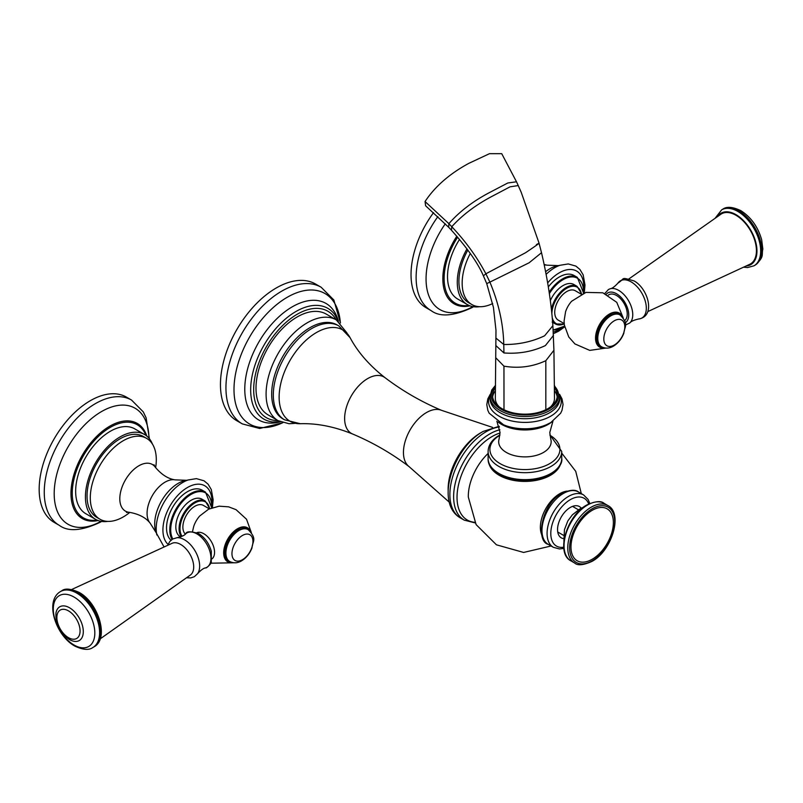 <?xml version="1.0" encoding="UTF-8"?>
<svg xmlns="http://www.w3.org/2000/svg" width="803" height="803" viewBox="0 0 803 803"><rect width="100%" height="100%" fill="white"/><g stroke="black" fill="none" stroke-linecap="round" stroke-linejoin="round"><path stroke-width="1.2" d="M451.447 230.21L451.768 226.707L448.887 223.666C459.597 211.38 473.559 200.79 490.753 191.907L507.817 182.984L516.5 181.789L501.724 153.674L489.489 153.674L468.781 163.37C449.56 173.799 434.975 186.517 425.048 201.543L448.887 223.666L448.666 227.269L451.447 230.21C467.436 248.187 478.086 263.394 483.386 275.82L486.728 283.61L493.443 307.408L495.983 330.344L495.331 398.288A29.581 17.084 0 0 0 499.064 406.719M492.64 396.943A32.371 18.69 180 0 1 495.431 390.69M554.401 390.71A32.371 18.69 180 0 1 557.192 396.943M550.768 406.719A29.581 17.084 0 0 0 554.492 398.298L553.919 350.279L545.829 360.688L545.829 409.731M495.471 387.688A32.371 18.69 0 0 0 492.54 395.467A32.371 18.69 0 0 0 512.525 412.742A32.371 18.69 0 0 0 547.807 408.687A32.371 18.69 0 0 0 557.292 395.467A32.371 18.69 0 0 0 554.371 387.708M488.806 462.829A36.245 20.928 0 0 0 512.846 480.244A36.245 20.928 0 0 0 550.456 475.296A36.245 20.928 0 0 0 560.494 464.224M551.079 546L523.616 552.444L496.445 544.815L476.109 524.61L468.31 497.027A40.431 23.337 -60 0 1 488.104 453.454M541.804 534.939A27.453 15.849 -60 0 1 559.771 493.684A27.453 15.849 -60 0 1 567.099 491.115M581.242 508.209A18.078 10.439 120 0 0 579.365 506.542A18.078 10.439 120 0 0 570.331 507.436A18.078 10.439 120 0 0 558.517 523.365A18.078 10.439 120 0 0 561.287 537.849A18.078 10.439 120 0 0 563.666 538.632M558.366 532.369A18.078 10.439 -60 0 1 557.844 532.55M573.051 506.201A18.078 10.439 -60 0 1 573.161 506.753M592.172 510.337A29.972 17.305 120 0 0 570.983 547.044A29.972 17.305 120 0 0 592.172 559.279A29.972 17.305 120 0 0 613.372 522.572A29.972 17.305 120 0 0 592.172 510.337M337.953 325.436A54.233 31.307 120 0 0 337.14 324.944A54.233 31.307 120 0 0 310.028 327.624A54.233 31.307 120 0 0 274.596 375.413A54.233 31.307 120 0 0 282.907 418.875L284.553 419.818A54.233 31.307 -60 0 1 276.232 376.366A54.233 31.307 -60 0 1 311.664 328.578A54.233 31.307 -60 0 1 338.786 325.888L350.058 337.621A52.727 30.444 120 0 0 316.422 332.552A52.727 30.444 120 0 0 280.056 387.076A52.727 30.444 120 0 0 300.352 423.723L284.553 419.818M336.327 319.915L326.239 314.093A58.177 33.585 120 0 0 297.15 316.974A58.177 33.585 120 0 0 259.138 368.236A58.177 33.585 120 0 0 268.061 414.86L278.149 420.682A58.177 33.585 -60 0 1 269.226 374.057A58.177 33.585 -60 0 1 307.238 322.796A58.177 33.585 -60 0 1 336.327 319.915L346.946 332.924M276.232 287.986A78.885 45.54 120 0 0 224.699 357.506A78.885 45.54 120 0 0 236.785 420.712L242.285 423.884A78.885 45.54 -60 0 1 230.19 360.677A78.885 45.54 -60 0 1 281.723 291.158A78.885 45.54 -60 0 1 321.16 287.253L315.669 284.081A78.885 45.54 120 0 0 276.232 287.986M425.048 201.543L425.62 205.789L448.666 227.269M71.678 589.502L172.233 543.24A18.339 10.59 60 0 1 180.735 544.484A18.339 10.59 60 0 1 192.529 560.052A18.339 10.59 60 0 1 190.532 574.928L100.184 638.877M211.992 558.858A15.167 8.753 -120 0 0 213.568 546.552A15.167 8.753 -120 0 0 203.832 533.734A15.167 8.753 -120 0 0 196.876 532.68M192.519 531.546L193.714 526.427A17.817 10.288 -60 0 1 199.756 515.958L208.629 509.172L219.139 506.181L228.634 506.844L236.042 509.664L246.531 519.25L251.359 532.62M250.566 531.606A19.643 11.342 120 0 0 235.149 530.371A19.643 11.342 120 0 0 223.676 552.625A19.643 11.342 -60 0 0 223.676 552.795A19.643 11.342 -60 0 0 232.669 562.612M185.393 534.115A16.993 9.807 -60 0 1 182.873 527.059A16.993 9.807 -60 0 1 190.291 509.965A16.993 9.807 -60 0 1 203.38 505.408L209.322 508.841M181.307 536.625A21.691 12.527 -60 0 1 181.046 518.889A21.691 12.527 -60 0 1 194.416 502.146A21.691 12.527 -60 0 1 205.267 501.072L202.015 499.195A21.691 12.527 120 0 0 191.164 500.269A21.691 12.527 120 0 0 176.991 519.38A21.691 12.527 120 0 0 180.324 536.765L180.575 536.916M172.053 539.405A29.581 17.084 -60 0 1 190.702 493.554A29.581 17.084 -60 0 1 205.488 492.088L202.236 490.211A29.581 17.084 120 0 0 187.45 491.677A29.581 17.084 120 0 0 168.64 516.118A29.581 17.084 120 0 0 170.989 540.238M129.855 512.364A46.674 26.951 -60 0 1 123.301 516.911A46.674 26.951 -60 0 1 99.963 519.22A46.674 26.951 -60 0 1 92.807 481.82A46.674 26.951 -60 0 1 123.301 440.686A46.674 26.951 -60 0 1 146.638 438.378A46.674 26.951 -60 0 1 155.641 467.697M146.638 438.378L143.386 436.501A46.674 26.951 120 0 0 120.048 438.809A46.674 26.951 120 0 0 89.555 479.943A46.674 26.951 120 0 0 96.711 517.343L99.963 519.22M107.813 521.388A48.973 28.276 -60 0 1 95.557 519.33A48.973 28.276 -60 0 1 88.059 480.094A48.973 28.276 -60 0 1 120.048 436.932A48.973 28.276 -60 0 1 144.53 434.503A48.973 28.276 -60 0 1 152.44 444.089M95.557 519.33L85.801 513.699A48.973 28.276 -60 0 1 78.292 474.453A48.973 28.276 -60 0 1 110.282 431.301A48.973 28.276 -60 0 1 134.774 428.872L144.53 434.503M131.541 400.065L126.452 397.124A72.31 41.746 120 0 0 90.297 400.707A72.31 41.746 120 0 0 43.061 464.425A72.31 41.746 120 0 0 54.142 522.372L59.231 525.303A72.31 41.746 -60 0 1 48.15 467.366A72.31 41.746 -60 0 1 95.386 403.638A72.31 41.746 -60 0 1 131.541 400.065L143.275 411.889L146.096 417.781L149.388 438.739M647.77 311.604L749.932 264.217A28.928 16.702 -120 0 0 755.001 241.211A28.928 16.702 -120 0 0 735.97 215.274A28.928 16.702 -120 0 0 721.024 214.14L628.9 278.922M624.593 320.668A15.167 8.753 -120 0 0 626.27 308.372A15.167 8.753 -120 0 0 616.513 295.484A15.167 8.753 -120 0 0 608.925 294.731L608.212 295.143M623.218 317.918L616.754 302.329L602.822 292.794L585.939 292.402L571.616 301.266A17.817 10.288 120 0 0 565.573 311.735L564.087 321.009L564.358 325.034L568.745 336.959L574.918 343.925L589.763 350.389L605.793 348.09M622.435 316.914A19.643 11.342 -60 0 0 607.008 315.679A19.643 11.342 -60 0 0 595.545 337.933A19.643 11.342 -60 0 0 595.545 338.093A19.643 11.342 120 0 0 604.529 347.92M564.198 323.579L558.256 320.146A16.993 9.807 -60 0 1 554.732 312.367A16.993 9.807 -60 0 1 562.15 295.273A16.993 9.807 -60 0 1 575.249 290.716L581.191 294.149M551.39 309.536A21.691 12.527 -60 0 1 566.286 287.454A21.691 12.527 -60 0 1 577.126 286.38L573.874 284.503A21.691 12.527 120 0 0 563.033 285.577A21.691 12.527 120 0 0 550.326 300.703M549.142 292.242A29.581 17.084 -60 0 1 562.562 278.862A29.581 17.084 -60 0 1 577.357 277.396L574.105 275.519A29.581 17.084 120 0 0 559.31 276.985A29.581 17.084 120 0 0 548.329 286.922M492.681 303.544A46.674 26.951 -60 0 1 471.833 304.528A46.674 26.951 -60 0 1 470.287 253.427M467.858 250.024A46.674 26.951 120 0 0 468.571 302.651L471.833 304.528M479.672 306.696A48.973 28.276 -60 0 1 467.426 304.638A48.973 28.276 -60 0 1 466.985 248.85M467.426 304.638L457.66 299.007A48.973 28.276 -60 0 1 459.527 239.384M433.54 212.654A72.31 41.746 120 0 0 426.012 307.669L431.101 310.61A72.31 41.746 -60 0 1 437.866 216.629M496.144 338.254L503.762 344.487C518.336 344.688 531.967 341.787 544.625 335.784L552.886 325.687L553.919 350.279M496.063 345.752L503.933 352.949C518.668 354.073 532.489 351.624 545.378 345.581L553.468 335.413M486.728 283.61L489.89 282.114C498.693 303.173 503.31 323.96 503.762 344.487L503.933 352.949M495.863 357.857L503.953 366.168C518.668 368.647 532.62 366.82 545.829 360.688M503.953 366.168L503.993 409.731M495.491 385.992A33.686 19.453 0 0 0 504.595 410.985A33.686 19.453 0 0 0 548.74 409.219A33.686 19.453 0 0 0 554.341 386.002M554.341 385.32L559.751 396.411A34.84 20.115 180 0 1 549.553 410.634A34.84 20.115 180 0 1 511.581 414.99A34.84 20.115 180 0 1 490.071 396.411L491.757 390.037L495.501 385.31M490.121 397.505A34.84 20.115 0 0 0 490.071 398.589A34.84 20.115 0 0 0 511.581 417.179A34.84 20.115 0 0 0 549.553 412.812A34.84 20.115 0 0 0 559.751 398.589L559.751 396.411M490.131 395.257A36.376 20.998 0 0 0 506.181 419.397A36.376 20.998 0 0 0 550.637 416.245A36.376 20.998 0 0 0 559.701 395.257M503.14 424.616A36.326 20.978 0 0 0 503.551 424.787A36.326 20.978 0 0 0 546.281 424.787A36.326 20.978 0 0 0 550.607 422.659M498.081 421.987A32.983 19.041 0 0 0 548.238 424.385A32.983 19.041 0 0 0 551.751 421.987M496.876 421.214L500.048 432.486L499.075 439.09A26.248 15.157 0 0 0 512.786 455.171A26.248 15.157 0 0 0 543.47 452.45A26.248 15.157 0 0 0 550.758 439.09L549.784 432.486L552.946 421.204M499.878 435.266A34.991 20.195 0 0 0 500.319 463.753A34.991 20.195 0 0 0 549.654 463.662A34.991 20.195 0 0 0 549.955 435.266M549.914 434.915L561.729 451.427A36.818 21.249 180 0 1 550.948 466.453A36.818 21.249 180 0 1 510.828 471.06A36.818 21.249 180 0 1 488.104 451.427C488.385 444.822 492.159 439.412 499.426 435.196L499.918 434.915M561.729 458.403C562.692 463.06 558.908 468.47 550.396 474.633C529.388 487.812 487.11 478.387 488.104 458.403A36.818 21.249 0 0 0 510.828 478.036A36.818 21.249 0 0 0 550.948 473.429A36.818 21.249 0 0 0 561.729 458.403L561.729 451.427M500.038 432.998A49.645 28.667 120 0 0 492.139 436.511A49.645 28.667 120 0 0 458.192 486.317A49.645 28.667 120 0 0 474.834 522.321M578.471 491.978A30.243 17.455 120 0 0 563.355 493.474A30.243 17.455 120 0 0 543.601 520.123A30.243 17.455 120 0 0 548.238 544.354C535.29 541.302 541.674 503.15 562.04 493.343C569.829 489.79 575.309 489.338 578.471 491.978L583.59 494.929L588.087 499.436L589.793 503.471M563.847 548.419L559.47 548.951L553.347 547.305A30.243 17.455 -60 0 1 548.71 523.074A30.243 17.455 -60 0 1 568.464 496.425A30.243 17.455 -60 0 1 583.59 494.929M588.709 503.973A27.613 15.94 120 0 0 570.331 499.647A27.613 15.94 120 0 0 551.089 529.438A27.613 15.94 120 0 0 563.736 547.214M587.525 505.017A33.194 19.162 120 0 0 565.844 534.266A33.194 19.162 120 0 0 570.933 560.875C555.355 553.267 566.938 515.375 586.873 504.957C595.384 501.152 601.146 500.62 604.127 503.371A33.194 19.162 120 0 0 587.525 505.017M574.647 563.023A33.194 19.162 -60 0 1 569.558 536.414A33.194 19.162 -60 0 1 591.249 507.165A33.194 19.162 -60 0 1 607.841 505.519C623.419 513.127 611.836 551.019 591.901 561.438C583.349 565.242 577.598 565.774 574.647 563.023L570.933 560.875M592.172 508.771A31.879 18.409 120 0 0 569.628 547.827A31.879 18.409 120 0 0 592.172 560.835A31.879 18.409 120 0 0 614.717 521.789A31.879 18.409 120 0 0 592.172 508.771M475.145 522.904L464.254 520.153A51.272 29.601 -60 0 1 456.385 479.07A51.272 29.601 -60 0 1 489.89 433.881A51.272 29.601 -60 0 1 499.878 429.735M499.366 426.965A51.272 29.601 120 0 0 486.136 431.723A51.272 29.601 120 0 0 452.641 476.902A51.272 29.601 120 0 0 460.5 517.995L464.254 520.153M482.101 432.064A45.821 26.459 120 0 0 480.525 432.927A45.821 26.459 120 0 0 448.164 490.854M449.359 502.256L409.058 466.593A32.572 18.8 120 0 1 405.535 440.174A32.572 18.8 120 0 1 426.483 412.551A32.572 18.8 -60 0 1 441.54 410.333L492.58 427.397M441.54 410.333C421.364 401.821 402.544 390.961 385.089 377.731A32.572 18.8 -60 0 0 367.664 378.594A32.572 18.8 120 0 0 346.083 408.366A32.572 18.8 120 0 0 352.597 434.001C334.309 426.604 316.884 423.181 300.352 423.723M277.979 420.581A61.46 35.483 -60 0 1 254.812 377.551A61.46 35.483 -60 0 1 297.15 314.284A61.46 35.483 -60 0 1 297.501 314.083A61.46 35.483 -60 0 1 336.156 319.815M338.414 321.29L334.67 314.505A63.949 36.918 120 0 0 296.257 311.323A63.949 36.918 120 0 0 295.895 311.534A63.949 36.918 120 0 0 295.655 311.674A63.949 36.918 120 0 0 252.283 375.131A63.949 36.918 120 0 0 272.639 421.956L280.377 421.806M280.237 421.826A67.281 38.845 -60 0 1 245.156 382.037A67.281 38.845 -60 0 1 292.101 306.917A67.281 38.845 -60 0 1 292.352 306.776A67.281 38.845 -60 0 1 338.364 321.15M340.372 322.916A75.352 43.503 120 0 0 287.544 297.1A75.352 43.503 120 0 0 287.283 297.251A75.352 43.503 120 0 0 234.044 386.905A75.352 43.503 120 0 0 282.766 422.689M483.386 275.82L485.885 273.783L489.89 282.114L529.117 262.782L541.513 252.714C547.445 278.059 551.239 302.39 552.886 325.687M516.5 181.789L518.236 185.563L510.056 186.828L493.544 195.551C476.57 204.303 462.638 214.692 451.768 226.707C465.62 241.342 476.992 257.03 485.885 273.783L525.574 252.724C538.08 244.313 541.674 241.623 536.364 244.634M92.907 647.469C89.063 650.4 83.02 649.938 74.779 646.064C55.949 635.795 44.085 600.845 60.596 591.5A32.311 18.66 -120 0 1 76.757 593.106A32.311 18.66 -120 0 1 97.866 621.582A32.311 18.66 -120 0 1 92.907 647.469L93.931 646.887A32.311 18.66 -120 0 0 98.879 620.99A32.311 18.66 -120 0 0 77.771 592.514A32.311 18.66 -120 0 0 61.61 590.918A32.311 18.66 -120 0 0 61.118 591.219M74.057 597.071A29.37 16.953 -120 0 0 53.289 609.055A29.37 16.953 -120 0 0 74.057 645.02A29.37 16.953 -120 0 0 94.824 633.035A29.37 16.953 -120 0 0 74.057 597.071M69.52 607.761A19.483 11.242 -120 0 0 55.979 612.95C55.327 623.901 59.763 632.734 69.289 639.459L72.029 640.754A19.483 11.242 -120 0 0 83.241 630.124A19.483 11.242 -120 0 0 69.52 607.761M68.476 610.872A16.401 9.465 -120 0 0 56.872 617.567A16.401 9.465 -120 0 0 68.476 637.662A16.401 9.465 -120 0 0 80.069 630.967A16.401 9.465 -120 0 0 68.476 610.872M69.52 639.569A19.483 11.242 -120 0 0 72.029 640.754M167.827 545.117L169.744 541.553L172.605 539.064L176.941 537.719A21.48 12.396 60 0 1 184.469 539.767A21.48 12.396 60 0 1 197.658 573.603L194.356 576.674L190.773 577.919L186.708 577.799M196.906 533.885A19.874 11.473 -120 0 0 185.794 533.764C186.426 531.265 190.672 531.195 198.552 533.533C204.775 537.488 209.031 543.39 211.309 551.239L211.279 562.06C211.892 562.963 206.351 568.685 205.518 567.912A19.874 11.473 -120 0 0 210.205 552.544A19.874 11.473 -120 0 0 196.906 533.885M209.543 508.741A21.039 12.145 120 0 0 194.888 502.949A21.039 12.145 120 0 0 181.96 519.089A21.039 12.145 120 0 0 182.09 536.274M211.57 507.908A28.928 16.702 120 0 0 191.164 494.367A28.928 16.702 120 0 0 172.786 538.954M211.801 505.167A34.69 20.025 120 0 0 187.45 487.511A34.69 20.025 120 0 0 165.408 516.118A34.69 20.025 120 0 0 168.098 544.414M126.432 512.404L129.283 512.304C138.799 513.98 145.744 517.584 150.111 523.114L156.234 532.811A33.214 19.172 -60 0 1 178.176 483.356A33.214 19.172 120 0 1 186.537 480.304L188.002 480.003A37.781 21.811 120 0 0 182.923 482.372A37.781 21.811 120 0 0 156.695 534.226A37.781 21.811 120 0 0 156.846 534.989M150.111 523.114A25.455 14.695 -60 0 1 149.207 502.287A25.455 14.695 -60 0 1 165.087 482.131A25.455 14.695 120 0 1 175.084 479.863C168.108 478.839 161.523 474.623 155.31 467.226A26.921 15.548 120 0 0 138.839 465.79A26.921 15.548 -60 0 0 120.46 492.671A26.921 15.548 -60 0 0 129.283 512.304M97.053 520.093A53.781 31.056 -60 0 1 72.852 485.132A53.781 31.056 -60 0 1 110.282 427.367A53.781 31.056 -60 0 1 110.563 427.206A53.781 31.056 -60 0 1 145.945 435.417M95.657 520.946L98.127 520.535A54.925 31.708 -60 0 1 95.657 520.946A54.925 31.708 -60 0 1 71.648 484.731A54.925 31.708 -60 0 1 109.81 426.162A54.925 31.708 -60 0 1 110.101 426.002A54.925 31.708 -60 0 1 145.985 433.781L146.859 436.129M100.967 521.308A67 38.685 -60 0 1 54.192 493.263A67 38.685 -60 0 1 101.569 411.548A67 38.685 -60 0 1 101.81 411.407A67 38.685 -60 0 1 148.946 438.207M231.746 562.371A19.212 11.091 -60 0 1 224.097 552.685A19.212 11.091 -60 0 1 224.097 552.514A19.212 11.091 -60 0 1 234.707 531.255A19.212 11.091 -60 0 1 249.904 530.924M247.976 529.528A18.409 10.63 120 0 0 247.816 529.438A18.409 10.63 120 0 0 238.611 530.341A18.409 10.63 120 0 0 226.587 546.562A18.409 10.63 120 0 0 229.407 561.317A18.409 10.63 120 0 0 229.578 561.407M238.933 530.532A18.409 10.63 120 0 0 226.908 546.753A18.409 10.63 120 0 0 229.728 561.498C233.623 563.425 237.568 563.214 241.562 560.845C246.28 557.934 249.753 553.628 251.981 547.927C252.493 541.061 257.572 539.184 248.137 529.619A18.409 10.63 120 0 0 238.933 530.532M242.456 559.711A14.845 8.572 120 0 0 252.945 541.533A14.845 8.572 120 0 0 242.456 535.471A14.845 8.572 120 0 0 231.957 553.648A14.845 8.572 120 0 0 242.456 559.711M746.489 265.944A29.681 17.134 -120 0 0 756.245 244.313A29.681 17.134 -120 0 0 735.97 214.652A29.681 17.134 -120 0 0 717.802 216.258M722.69 209.252A32.311 18.66 60 0 1 738.85 210.848A32.311 18.66 60 0 1 759.959 239.324A32.311 18.66 60 0 1 755.001 265.211C764.777 256.609 761.385 255.173 762.85 249.06L761.686 239.856C758.022 226.918 751.066 217.181 740.818 210.647C732.617 206.783 726.564 206.311 722.69 209.252L721.676 209.834A32.311 18.66 60 0 1 737.827 211.43A32.311 18.66 60 0 1 758.935 239.906A32.311 18.66 60 0 1 753.987 265.803L747.623 267.54L743.919 267.218M753.987 265.803L755.001 265.211A32.311 18.66 60 0 1 754.489 265.492M617.939 283.118C625.708 278.099 619.846 276.864 634.079 280.92C648.081 288.498 656.101 316.312 638.656 318.992A21.48 12.396 -120 0 0 645.813 303.404A21.48 12.396 -120 0 0 631.138 281.883A21.48 12.396 -120 0 0 617.939 283.118C614.676 286.681 612.057 288.578 610.079 288.799A19.874 11.473 60 0 1 618.691 290.375A19.874 11.473 60 0 1 631.319 306.746A19.874 11.473 60 0 1 629.803 322.957L625.346 325.085M625.135 322.846A17.285 9.977 -120 0 0 627.805 308.994A17.285 9.977 -120 0 0 616.513 293.747A17.285 9.977 -120 0 0 606.325 294.169M581.402 294.049A21.039 12.145 120 0 0 566.747 288.257A21.039 12.145 120 0 0 551.872 314.144M552.183 317.326A21.039 12.145 120 0 0 564.218 323.82M564.228 323.91A21.691 12.527 -60 0 1 555.435 323.95A21.691 12.527 -60 0 1 552.504 320.899M583.43 293.215A28.928 16.702 120 0 0 563.033 279.675A28.928 16.702 120 0 0 549.352 293.627M553.157 329.672A28.928 16.702 120 0 0 563.033 326.901A28.928 16.702 120 0 0 564.509 325.988M562.562 327.172A29.581 17.084 -60 0 1 553.177 330.023M553.297 332.071A34.69 20.025 120 0 0 559.31 329.461A34.69 20.025 120 0 0 562.251 327.564M583.661 290.475A34.69 20.025 120 0 0 559.31 272.809A34.69 20.025 120 0 0 547.666 282.927M545.639 271.685A33.214 19.172 120 0 1 550.035 268.664A33.214 19.172 -60 0 1 558.406 265.612L559.862 265.311A37.781 21.811 120 0 0 554.793 267.68A37.781 21.811 120 0 0 546.14 274.335M544.283 265.01A25.455 14.695 -60 0 1 546.943 265.171L558.406 265.612M468.912 305.401A53.781 31.056 -60 0 1 457.64 237.156M467.517 306.254L469.996 305.843A54.925 31.708 -60 0 1 467.517 306.254A54.925 31.708 -60 0 1 456.827 236.202M472.837 306.616A67 38.685 -60 0 1 428.34 294.38A67 38.685 -60 0 1 445.284 223.816M603.605 347.679A19.212 11.091 -60 0 1 595.967 337.983A19.212 11.091 -60 0 1 595.967 337.822A19.212 11.091 -60 0 1 606.566 316.563A19.212 11.091 -60 0 1 621.763 316.231M619.836 314.836A18.409 10.63 120 0 0 619.685 314.736A18.409 10.63 120 0 0 610.481 315.649A18.409 10.63 120 0 0 598.456 331.87A18.409 10.63 120 0 0 601.276 346.625A18.409 10.63 120 0 0 601.437 346.715M619.996 314.927A18.409 10.63 120 0 0 610.802 315.84A18.409 10.63 120 0 0 598.777 332.061A18.409 10.63 120 0 0 601.598 346.806C605.482 348.733 609.427 348.522 613.422 346.153C618.139 343.242 621.612 338.936 623.851 333.235C624.363 326.369 629.442 324.492 619.996 314.927L619.685 314.736C617.517 313.17 614.235 313.451 609.818 315.589C598.807 321.401 592.403 342.168 601.276 346.625L601.598 346.806M614.315 320.778A14.845 8.572 120 0 0 603.816 338.956A14.845 8.572 120 0 0 614.315 345.019A14.845 8.572 120 0 0 624.814 326.841A14.845 8.572 120 0 0 614.315 320.778M490.131 397.585L490.071 396.411M490.252 394.293L487.822 398.86L486.789 404.662L487.802 410.293L489.147 413.174L503.551 424.787M559.571 394.293L562.02 398.9L563.044 404.521L562.01 410.323L560.655 413.214L550.788 422.569L546.281 424.787M581.312 493.624L575.731 471.331L561.729 453.093M553.347 547.305L548.238 544.354M572.529 506.382L578.461 509.815M557.734 531.998L563.676 535.43M583.651 507.064L579.876 508.951L572.368 514.833L567.841 520.896L564.459 529.649L563.887 541.292M607.841 505.519L604.127 503.371M499.185 426.293L483.175 431.422C453.324 447.703 434.403 503.2 460.5 517.995M409.058 466.593C391.603 453.374 372.783 442.513 352.597 434.001M385.089 377.731C369.531 365.586 357.857 352.216 350.058 337.621M294.731 423.382L289.04 423.733L278.149 420.682M337.14 324.944L338.786 325.888M340.432 322.967L333.847 300.001L321.16 287.253M282.847 422.709L259.7 428.491L242.285 423.884M488.104 458.403L488.104 451.427M518.236 185.563L521.227 192.349L538.923 242.757L541.513 252.714M60.596 591.5L61.61 590.918C64.852 588.107 70.674 588.599 79.085 592.383C98.297 602.591 109.69 638.706 93.931 646.887M176.941 537.719C181.669 536.675 184.62 535.35 185.794 533.764M197.658 573.603C200.931 570.04 203.55 568.143 205.518 567.912M233.934 562.783L210.798 563.204M205.267 501.072L209.774 508.64M205.488 492.088L211.751 507.837M163.953 546.773L156.234 532.811M188.002 480.003L196.404 478.628L204.042 480.806L208.087 484.179L211.289 489.559L213.136 499.717L212.424 507.606M186.537 480.304L175.084 479.863M155.31 467.226L153.975 464.706M101.66 521.418L100.315 522.211C81.765 530.934 68.064 531.967 59.231 525.303M248.137 529.619L247.816 529.438C245.658 527.862 242.376 528.143 237.959 530.281C226.938 536.093 220.544 556.86 229.407 561.317L229.728 561.498M721.676 209.834L715.413 217.844M610.079 288.799L608.423 289.532L604.81 293.507M638.656 318.992C633.938 320.046 630.987 321.361 629.803 322.957M564.238 324.071L555.435 323.95L552.183 322.073M577.126 286.38L581.633 293.948M564.539 326.179L553.177 330.073M577.357 277.396L583.61 293.145M559.862 265.311L568.273 263.936L575.912 266.114L579.947 269.487L583.159 274.867L584.996 285.015L584.283 292.914M564.67 326.881L558.497 331.268L553.387 333.677M544.173 264.498L546.943 265.171M473.519 306.726L472.184 307.519C453.625 316.241 439.934 317.275 431.101 310.61"/></g></svg>
